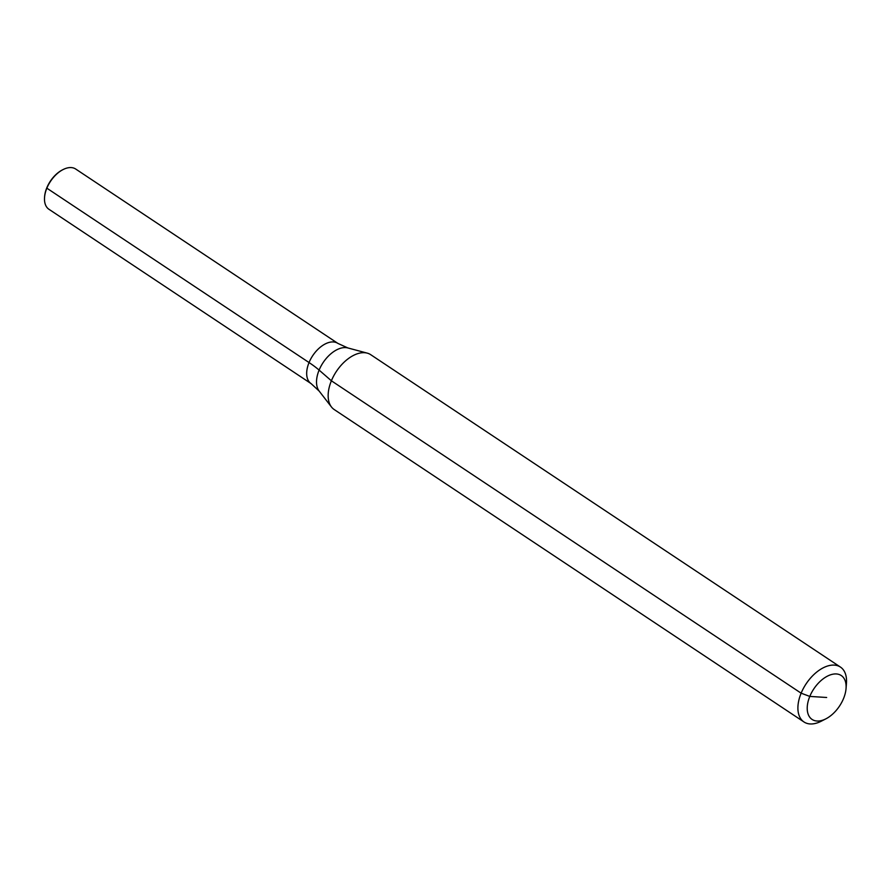 <?xml version="1.0" encoding="UTF-8"?>
<svg xmlns="http://www.w3.org/2000/svg" width="891" height="891" viewBox="0 0 891 891"><rect width="100%" height="100%" fill="white"/><g stroke="black" fill="none" stroke-linecap="round" stroke-linejoin="round"><path stroke-width="1.34" d="M44.583 196.967A23.199 13.599 -56.4 0 1 44.606 196.599L44.55 197.356A24.157 14.167 -56.4 0 0 48.938 209.274L311.126 383.642A24.157 14.167 -56.4 0 1 309.043 362.548A65.889 17.118 -157.6 0 1 319.112 370.099A26.407 15.481 -56.4 0 0 319.167 391.082L311.126 383.642A24.157 14.167 -56.4 0 1 309.043 362.548A24.157 14.167 -56.4 0 1 333.401 341.955A24.157 14.167 -56.4 0 1 337.889 343.403L347.858 347.947L367.259 353.137A32.945 19.324 -56.4 0 1 370.723 354.696L840.458 667.092A32.945 19.324 -56.4 0 1 846.45 683.341L846.049 688.543A26.362 15.459 -56.4 0 1 843.532 698.555A26.362 15.459 -56.4 0 1 825.912 718.825A26.362 15.459 -56.4 0 1 809.796 696.417A26.362 15.459 -56.4 0 1 832.495 674.275A26.362 15.459 -56.4 0 1 846.049 688.543M825.912 718.825L821.279 721.198A32.945 19.324 -56.4 0 1 803.972 721.966L334.225 409.559A32.945 19.324 -56.4 0 1 331.452 406.964A32.945 19.324 -56.4 0 1 331.385 380.791A32.945 19.324 -56.4 0 1 367.259 353.137M803.972 721.966A32.945 19.324 -56.4 0 1 801.132 693.187A32.945 19.324 -56.4 0 1 840.458 667.092M44.606 196.599A23.199 13.599 -56.4 0 1 46.822 187.778L46.855 188.179A24.157 14.167 -56.4 0 1 63.016 169.602A24.157 14.167 -56.4 0 1 75.702 169.034L337.889 343.403A24.157 14.167 -56.4 0 0 309.043 362.548L46.855 188.179A24.157 14.167 -56.4 0 0 44.55 197.356M46.822 187.778A23.199 13.599 -56.4 0 1 62.337 169.947A23.199 13.599 -56.4 0 1 62.671 169.78M347.858 347.947A26.407 15.481 -56.4 0 0 345.73 347.601A26.407 15.481 -56.4 0 0 319.112 370.099L331.385 380.791L801.132 693.187L809.796 696.417L826.659 697.486M319.167 391.082L331.452 406.964M62.337 169.947L63.016 169.602"/></g></svg>
